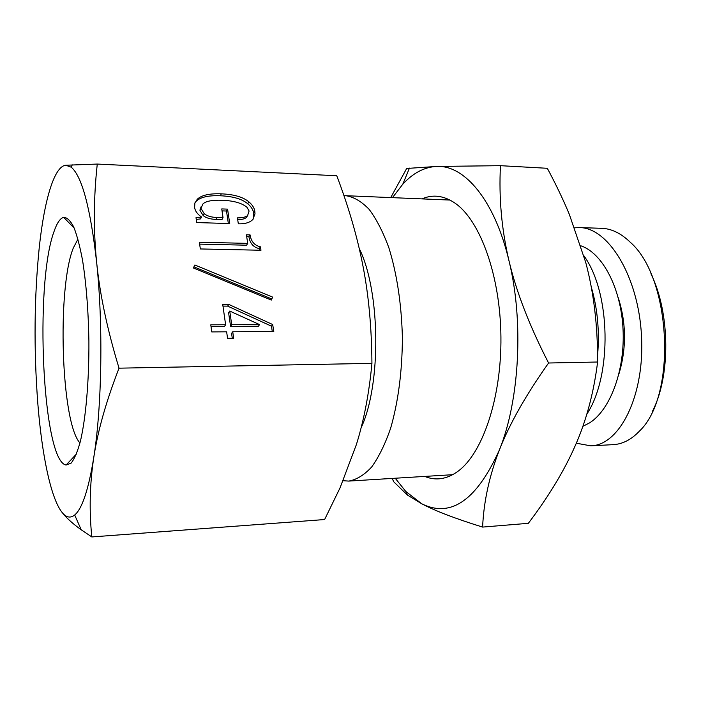 <?xml version="1.0" encoding="UTF-8"?>
<svg xmlns="http://www.w3.org/2000/svg" width="701" height="701" viewBox="0 0 701 701"><rect width="100%" height="100%" fill="white"/><g stroke="black" fill="none" stroke-linecap="round" stroke-linejoin="round"><path stroke-width="1.05" d="M580.892 245.797C602.413 253.07 620.946 287.76 623.023 328.883C625.204 369.988 610.387 409.735 589.664 422.834L582.864 426.322M652.202 411.767C670.471 377.287 670.542 313.601 650.922 273.723M618.974 373.808C626.571 348.344 626.326 322.959 618.221 297.653M576.31 443.207L590.785 445.845C619.929 445.319 644.964 395.057 641.485 335.507C638.331 275.966 608.188 227.545 579.42 227.58L574.654 227.799M579.429 227.58L601.712 228.316C611.57 228.649 621.165 233.372 630.514 242.476C671.199 277.955 677.14 395.82 639.417 431.133C631.329 439.632 622.602 444.136 613.235 444.644L590.794 445.845M259.58 324.598L229.735 311.051L228.605 312.742L230.576 326.386L258.371 326.245L259.58 324.598L231.716 324.729L230.576 326.386M229.735 311.051L231.716 324.729M211.755 331.915L210.782 324.826L225.626 324.756L222.725 304.4L228.78 304.418L272.689 324.537L273.784 331.468L232.732 331.766L233.661 338.215L227.553 338.276L226.633 331.81L211.755 331.915M232.732 331.766L231.584 333.413L232.276 338.233M272.689 324.537L271.453 326.175L272.286 331.485M228.78 304.418L227.65 306.118L271.453 326.175M222.971 306.109L227.65 306.118M225.626 324.756L224.495 326.421L211.01 326.491M250.073 234.905C251.116 241.547 254.568 245.516 260.43 246.813L260.974 250.248L200.328 248.951L199.399 242.239L247.725 243.378L246.41 234.809L250.073 234.905L248.925 236.736C249.968 243.37 253.411 247.33 259.256 248.61L259.51 250.213M260.43 246.813L259.256 248.61M246.691 236.684L248.925 236.736M247.725 243.378L246.577 245.201L199.662 244.114M201.555 217.003C197.428 214.208 195.115 211.01 194.606 207.4L194.878 203.132L197.226 199.312C201.45 195.185 209.494 193.362 221.358 193.844C233.959 194.37 243.124 197.034 248.855 201.844C252.29 204.736 254.279 207.855 254.814 211.203L254.998 213.849L252.816 219.501C249.88 222.576 245.052 224.013 238.331 223.821L237.429 217.88C242.686 217.862 246.095 217.038 247.655 215.417L249.083 211.001L246.997 207.321C241.941 203.071 233.713 200.723 222.305 200.276C212.272 199.89 205.787 201.143 202.852 204.026L200.985 208.477L204.21 213.682C207.04 216.039 211.351 217.319 217.144 217.503L223.032 217.696L221.744 208.924L227.58 209.135L229.726 223.566L196.692 222.559L196.017 217.678L201.555 217.003L200.53 218.905L196.262 219.431M195.036 202.65L196.21 201.248C200.433 197.13 208.46 195.299 220.289 195.772C232.863 196.289 242.011 198.944 247.725 203.746C251.151 206.629 253.131 209.739 253.666 213.078L253.149 219.133M227.58 209.135L226.502 211.027L228.351 223.523M222.024 210.878L226.502 211.027M223.032 217.696L221.954 219.579L216.083 219.395C210.3 219.211 205.998 217.941 203.176 215.584L199.969 210.396L200.95 208.136M201.108 206.751L199.934 210.055M237.709 219.728C242.169 219.579 245.105 218.765 246.524 217.292L247.768 215.303M193.353 267.948L194.878 265.004L272.68 297.128L271.296 300.072L193.353 267.948M272.68 297.128L270.936 299.923M193.923 266.844L271.453 298.819M91.813 536.94L324.616 519.537L340.011 487.949L356.38 444.583C363.942 420.372 369.12 393.296 371.933 363.355C371.679 328.147 368.744 295.962 363.118 266.801C357.51 237.525 348.721 207.172 336.76 175.749L97.273 164.06C93.61 197.507 93.408 230.322 96.659 262.507C99.892 294.569 107.349 329.794 119.039 368.165C106.201 401.174 97.789 430.878 93.794 457.297C101.934 406.536 103.266 324.589 96.659 262.507C90.473 208.118 81.999 176.345 71.257 167.206L65.806 165.243C54.161 166.225 44.312 200.433 39.3 247.024C34.218 296.909 33.709 348.932 37.784 403.093C41.806 453.959 50.577 497.281 61.67 511.888C65.903 517.496 70.24 518.53 74.683 515.007C82.183 508.733 88.563 489.491 93.794 457.297C89.772 483.865 89.106 510.416 91.813 536.94L81.237 529.825C72.457 523.516 65.938 517.531 61.67 511.888M371.933 363.355L119.039 368.165M79.975 442.962C61.083 422.905 56.851 288.646 73.281 248.04L77.96 239.129M53.898 231.891C34.384 285.097 42.489 461.013 66.078 465.035L71.108 463.151C74.429 458.971 77.531 451.672 80.405 441.253C85.855 418.024 89.132 380.661 88.904 340.949C88.361 310.534 86.232 283.625 82.543 260.229C79.905 246.261 76.97 235.177 73.719 226.975C70.38 220.605 67.024 217.389 63.642 217.328C60.084 218.326 56.842 223.181 53.898 231.891M65.806 165.243L97.273 164.06M359.254 248.548C380.459 291.152 381.423 384.718 361.094 427.847M343.954 195.719L345.943 195.71C353.821 196.937 361.558 201.494 369.155 209.38C376.498 219.185 383.079 232.013 388.897 247.856C397.02 274.187 401.515 304.19 402.409 337.856C402.181 371.539 398.273 401.62 390.676 428.109C385.164 444.066 378.838 457.026 371.688 466.971C364.257 475.006 356.607 479.712 348.756 481.088L343.139 480.728M591.197 286.735C597.524 308.291 599.653 331.17 597.576 355.372M583.907 255.795C610.808 292.632 612.359 375.342 586.79 414.265M424.753 476.417C435.768 480.991 446.826 479.291 457.937 471.317C482.551 453.477 501.574 398.002 500.926 336.892C500.374 275.773 480.264 220.684 455.3 203.334C444.031 195.579 432.938 194.098 422.02 198.882M395.224 478.231L405.8 491.471L421.73 503.774C450.848 518.249 476.75 500.251 499.454 449.779C519.572 400.324 523.884 320.988 509.005 260.851C494.652 199.916 464.246 164.726 436.539 166.444C424.315 167.083 413.064 173.007 402.777 184.214L392.464 197.656M482.612 527.082L528.344 523.323C546.771 498.981 561.352 475.418 572.086 452.644L575.206 445.757C586.281 420.766 593.747 392.849 597.611 362.014C597.725 325.65 593.756 292.422 585.703 262.332L569.343 214.375C563.245 199.697 555.902 184.337 547.323 168.293L500.461 165.681C498.779 197.831 501.618 229.56 509.005 260.851C516.392 292.045 529.588 326.096 548.585 363.004C525.899 395.014 509.522 423.939 499.454 449.779C489.351 475.751 483.743 501.522 482.612 527.082C455.484 518.67 435.19 510.898 421.73 503.774L407.351 495.011L393.734 481.789L392.174 478.424M390.729 197.577L406.685 168.468L436.539 166.444L500.461 165.681M548.585 363.004L597.611 362.014M254.814 211.203L253.666 213.078M248.855 201.844L247.725 203.746M221.358 193.844L220.289 195.772M197.226 199.312L196.21 201.248M217.144 217.503L216.083 219.395M204.21 213.682L203.176 215.584M200.985 208.477L199.969 210.396M247.655 215.417L246.524 217.292M253.85 215.715L254.998 213.849M74.236 228.158L63.642 217.328M76.462 454.003L66.078 465.035M74.683 515.007L81.237 529.825M71.257 167.206L72.247 164.831M348.756 481.088L452.688 474.7M345.943 195.71L449.981 200.057M402.777 184.214L409.454 168.1M405.8 491.471L407.351 495.011"/></g></svg>
